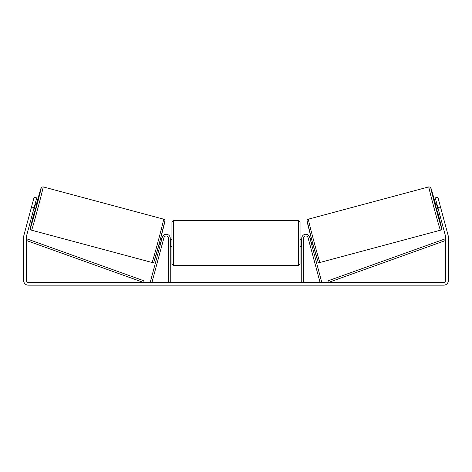 <?xml version="1.0" encoding="UTF-8"?>
<svg xmlns="http://www.w3.org/2000/svg" width="472" height="472" viewBox="0 0 472 472"><rect width="100%" height="100%" fill="white"/><g stroke="black" fill="none" stroke-linecap="round" stroke-linejoin="round"><path stroke-width="0.71" d="M303.431 282.468L303.431 238.307A2.36 2.36 0 0 1 308.068 237.693L320.063 282.468L321.692 282.032L309.697 237.257A4.047 4.047 0 0 0 301.744 238.307L301.744 282.468M440.417 230.2L319.945 262.485A22.42 0.389 -105 0 1 313.768 240.927A22.42 0.389 -105 0 1 308.34 219.173L428.812 186.888A22.42 0.389 75 0 0 434.24 208.648A22.42 0.389 75 0 0 440.417 230.2L441.45 229.41L441.568 227.651L437.461 211.273A20.733 0.36 -105 0 1 441.609 228.135A20.733 0.36 -105 0 1 435.898 208.205A20.733 0.36 -105 0 1 430.877 188.08A20.733 0.36 -105 0 1 435.715 204.76L431.013 188.328L430.252 187.16L428.812 186.888M437.119 211.367L435.373 204.854L437.019 204.411M439.68 203.922L441.314 210.022M437.267 205.344L436.883 205.444L438.128 210.099L438.517 209.993M310.016 238.443L311.296 238.1M311.762 244.956L313.042 244.614M308.635 239.811L308.387 238.879M310.263 239.375L311.797 243.947L311.508 244.024M309.88 244.461L310.133 245.393M308.594 239.823L309.844 244.472M438.128 210.099L436.883 205.444M34.108 207.668L31.5 206.972L34.12 197.202L36.727 197.898L26.367 236.56A2.024 2.024 0 0 0 26.296 237.086L26.296 280.445A2.024 2.024 0 0 0 28.32 282.468L443.68 282.468A2.024 2.024 0 0 0 445.704 280.445L445.704 237.086A2.024 2.024 0 0 0 445.633 236.56L435.272 197.898L437.88 197.202L440.5 206.972L437.892 207.668M31.5 206.972L23.759 235.864A4.72 4.72 0 0 0 23.6 237.086L23.6 280.445A4.72 4.72 0 0 0 28.32 285.165L443.68 285.165A4.72 4.72 0 0 0 448.4 280.445L448.4 237.086A4.72 4.72 0 0 0 448.241 235.864L440.5 206.972M168.569 282.468L168.569 238.307A2.36 2.36 0 0 0 163.931 237.693L151.937 282.468L150.308 282.032L162.303 237.257A4.047 4.047 0 0 1 170.256 238.307L170.256 282.468M171.944 243.027L171.944 222.288L173.631 220.607L173.631 265.447L171.944 263.76L171.944 243.027M298.369 220.607L300.056 222.288L300.056 263.76L298.369 265.447L298.369 220.607L173.631 220.607M301.744 245.434L301.407 245.434L301.407 240.614L301.744 240.614M170.256 240.614L170.593 240.614L170.593 245.434L170.256 245.434M163.66 219.173L43.188 186.888A22.42 0.389 105 0 1 37.76 208.648A22.42 0.389 105 0 1 31.583 230.2L152.055 262.485A22.42 0.389 -75 0 0 158.232 240.927A22.42 0.389 -75 0 0 163.66 219.173C164.563 219.633 164.982 220.17 164.923 220.784L159.784 241.546L153.966 261.695C153.89 262.22 153.252 262.485 152.055 262.485M33.235 210.925L34.881 211.367L35.813 208.123L36.627 204.854L34.981 204.411M34.733 205.344L35.117 205.444L33.872 210.099L33.483 209.993M32.32 203.922L30.686 210.022M163.365 239.811L163.613 238.879M161.984 238.443L160.704 238.1M160.238 244.956L158.958 244.614M161.867 245.393L162.12 244.461M161.737 239.375L160.203 243.947L160.492 244.024M163.406 239.823L162.156 244.472M33.872 210.099L35.117 205.444M26.296 240.454L143.565 282.468L144.131 280.881L26.869 238.867L26.296 240.454M445.704 240.454L328.435 282.468L327.869 280.881L445.131 238.867L445.704 240.454M307.148 221.238A20.733 0.36 75 0 0 312.169 241.357A20.733 0.36 75 0 0 317.88 261.293M31.583 230.2L30.468 229.25L30.397 227.858L34.539 211.273A20.733 0.36 -75 0 0 30.391 228.135A20.733 0.36 -75 0 0 36.102 208.205A20.733 0.36 -75 0 0 41.123 188.08A20.733 0.36 -75 0 0 36.285 204.76L40.916 188.529L41.902 187.059L43.188 186.888M164.852 221.238A20.733 0.36 105 0 1 159.831 241.357A20.733 0.36 105 0 1 154.12 261.293M319.945 262.485C318.748 262.485 318.11 262.22 318.034 261.695L312.216 241.546L307.077 220.784C307.018 220.17 307.437 219.633 308.34 219.173M300.056 239.652L301.744 239.652M301.744 246.396L300.056 246.396M298.369 265.447L173.631 265.447M171.944 239.652L170.256 239.652M171.944 246.396L170.256 246.396"/></g></svg>
